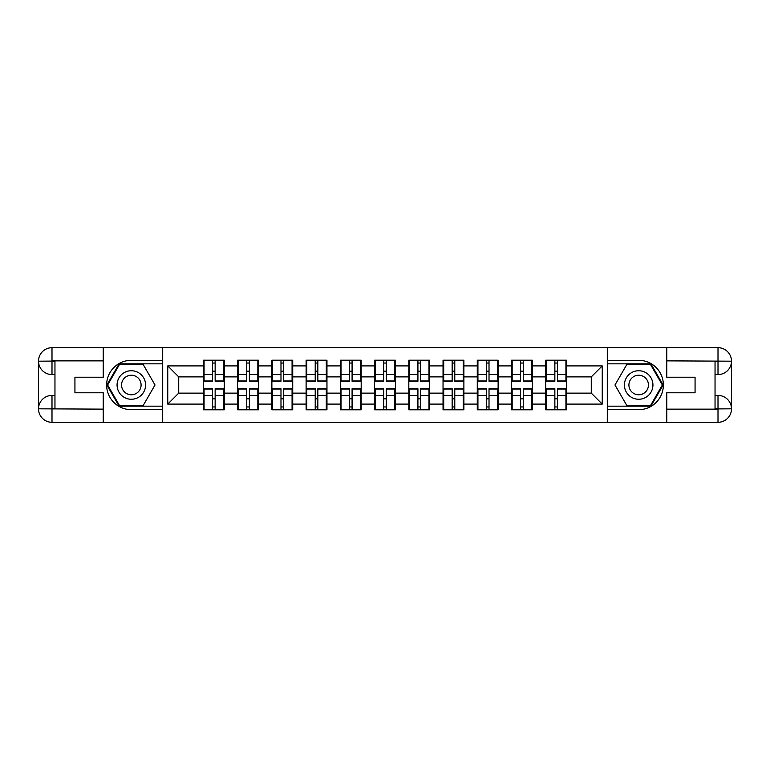<?xml version="1.0" encoding="UTF-8"?>
<svg xmlns="http://www.w3.org/2000/svg" width="770" height="770" viewBox="0 0 770 770"><rect width="100%" height="100%" fill="white"/><g stroke="black" fill="none" stroke-linecap="round" stroke-linejoin="round"><path stroke-width="1.16" d="M97.309 422.307L672.691 422.307M566.585 398.937L565.931 398.937M546.402 398.937L545.738 398.937M545.738 371.063L546.402 371.063M565.931 371.063L566.585 371.063M566.585 368.214L565.931 368.214M546.402 368.214L545.738 368.214M545.738 401.786L546.402 401.786M565.931 401.786L566.585 401.786M532.359 398.937L531.695 398.937M512.166 398.937L511.511 398.937M511.511 371.063L512.166 371.063M531.695 371.063L532.359 371.063M532.359 368.214L531.695 368.214M512.166 368.214L511.511 368.214M511.511 401.786L512.166 401.786M531.695 401.786L532.359 401.786M498.123 398.937L497.468 398.937M477.929 398.937L477.275 398.937M477.275 371.063L477.929 371.063M497.468 371.063L498.123 371.063M498.123 368.214L497.468 368.214M477.929 368.214L477.275 368.214M477.275 401.786L477.929 401.786M497.468 401.786L498.123 401.786M463.887 398.937L463.232 398.937M443.703 398.937L443.039 398.937M443.039 371.063L443.703 371.063M463.232 371.063L463.887 371.063M463.887 368.214L463.232 368.214M443.703 368.214L443.039 368.214M443.039 401.786L443.703 401.786M463.232 401.786L463.887 401.786M429.66 398.937L428.996 398.937M409.467 398.937L408.812 398.937M408.812 371.063L409.467 371.063M428.996 371.063L429.66 371.063M429.66 368.214L428.996 368.214M409.467 368.214L408.812 368.214M408.812 401.786L409.467 401.786M428.996 401.786L429.66 401.786M395.424 398.937L394.769 398.937M375.231 398.937L374.576 398.937M374.576 371.063L375.231 371.063M394.769 371.063L395.424 371.063M395.424 368.214L394.769 368.214M375.231 368.214L374.576 368.214M374.576 401.786L375.231 401.786M394.769 401.786L395.424 401.786M361.188 398.937L360.533 398.937M341.004 398.937L340.34 398.937M340.34 371.063L341.004 371.063M360.533 371.063L361.188 371.063M361.188 368.214L360.533 368.214M341.004 368.214L340.34 368.214M340.34 401.786L341.004 401.786M360.533 401.786L361.188 401.786M326.961 398.937L326.297 398.937M306.768 398.937L306.114 398.937M306.114 371.063L306.768 371.063M326.297 371.063L326.961 371.063M326.961 368.214L326.297 368.214M306.768 368.214L306.114 368.214M306.114 401.786L306.768 401.786M326.297 401.786L326.961 401.786M292.725 398.937L292.071 398.937M272.532 398.937L271.877 398.937M271.877 371.063L272.532 371.063M292.071 371.063L292.725 371.063M292.725 368.214L292.071 368.214M272.532 368.214L271.877 368.214M271.877 401.786L272.532 401.786M292.071 401.786L292.725 401.786M258.489 398.937L257.834 398.937M238.305 398.937L237.641 398.937M237.641 371.063L238.305 371.063M257.834 371.063L258.489 371.063M258.489 368.214L257.834 368.214M238.305 368.214L237.641 368.214M237.641 401.786L238.305 401.786M257.834 401.786L258.489 401.786M672.691 347.694L607.299 347.366L607.299 422.634M607.299 347.366L97.309 347.694M162.701 422.634L162.701 347.366M591.273 393.123L591.273 376.877L566.585 376.877L566.585 393.123L591.273 393.123L602.246 404.096L602.246 365.904L566.585 365.904L566.585 360.206L545.738 360.206L545.738 376.877L532.359 376.877L532.359 393.123L545.738 393.123L545.738 376.877M602.246 404.096L566.585 404.096L566.585 409.794L545.738 409.794L545.738 404.096L532.359 404.096L532.359 409.794L511.511 409.794L511.511 404.096L498.123 404.096L498.123 409.794L477.275 409.794L477.275 404.096L463.887 404.096L463.887 409.794L443.039 409.794L443.039 404.096L429.66 404.096L429.66 409.794L408.812 409.794L408.812 404.096L395.424 404.096L395.424 409.794L374.576 409.794L374.576 404.096L361.188 404.096L361.188 409.794L340.34 409.794L340.34 404.096L326.961 404.096L326.961 409.794L306.114 409.794L306.114 404.096L292.725 404.096L292.725 409.794L271.877 409.794L271.877 404.096L258.489 404.096L258.489 409.794L237.641 409.794L237.641 404.096L224.263 404.096L224.263 409.794L203.415 409.794L203.415 404.096L167.754 404.096L167.754 365.904L203.415 365.904L203.415 376.877L178.727 376.877L178.727 393.123L203.415 393.123L203.415 376.877M545.738 365.904L532.359 365.904L532.359 360.206L511.511 360.206L511.511 365.904L498.123 365.904L498.123 360.206L477.275 360.206L477.275 365.904L463.887 365.904L463.887 360.206L443.039 360.206L443.039 365.904L429.66 365.904L429.66 360.206L408.812 360.206L408.812 365.904L395.424 365.904L395.424 360.206L374.576 360.206L374.576 365.904L361.188 365.904L361.188 360.206L340.34 360.206L340.34 365.904L326.961 365.904L326.961 360.206L306.114 360.206L306.114 365.904L292.725 365.904L292.725 360.206L271.877 360.206L271.877 365.904L258.489 365.904L258.489 360.206L237.641 360.206L237.641 365.904L224.263 365.904L224.263 360.206L203.415 360.206L203.415 365.904M545.738 393.123L545.738 404.096M532.359 393.123L532.359 404.096M532.359 365.904L532.359 376.877M498.123 393.123L511.511 393.123L511.511 376.877L498.123 376.877L498.123 404.096M511.511 393.123L511.511 404.096M511.511 365.904L511.511 376.877M498.123 365.904L498.123 376.877M463.887 393.123L477.275 393.123L477.275 376.877L463.887 376.877L463.887 404.096M477.275 393.123L477.275 404.096M477.275 365.904L477.275 376.877M463.887 365.904L463.887 376.877M429.66 393.123L443.039 393.123L443.039 376.877L429.66 376.877L429.66 404.096M443.039 393.123L443.039 404.096M443.039 365.904L443.039 376.877M429.66 365.904L429.66 376.877M395.424 393.123L408.812 393.123L408.812 376.877L395.424 376.877L395.424 404.096M408.812 393.123L408.812 404.096M408.812 365.904L408.812 376.877M395.424 365.904L395.424 376.877M361.188 393.123L374.576 393.123L374.576 376.877L361.188 376.877L361.188 404.096M374.576 393.123L374.576 404.096M374.576 365.904L374.576 376.877M361.188 365.904L361.188 376.877M326.961 393.123L340.34 393.123L340.34 376.877L326.961 376.877L326.961 404.096M340.34 393.123L340.34 404.096M340.34 365.904L340.34 376.877M326.961 365.904L326.961 376.877M292.725 393.123L306.114 393.123L306.114 376.877L292.725 376.877L292.725 404.096M306.114 393.123L306.114 404.096M306.114 365.904L306.114 376.877M292.725 365.904L292.725 376.877M258.489 393.123L271.877 393.123L271.877 376.877L258.489 376.877L258.489 404.096M271.877 393.123L271.877 404.096M271.877 365.904L271.877 376.877M258.489 365.904L258.489 376.877M224.263 393.123L237.641 393.123L237.641 376.877L224.263 376.877L224.263 404.096M237.641 393.123L237.641 404.096M237.641 365.904L237.641 376.877M224.263 365.904L224.263 376.877M224.263 398.937L223.598 398.937M204.069 398.937L203.415 398.937M203.415 371.063L204.069 371.063M223.598 371.063L224.263 371.063M224.263 368.214L223.598 368.214M204.069 368.214L203.415 368.214M203.415 401.786L204.069 401.786M223.598 401.786L224.263 401.786M203.415 393.123L203.415 404.096M178.727 393.123L167.754 404.096M167.754 365.904L178.727 376.877M566.585 393.123L566.585 404.096M566.585 365.904L566.585 376.877M602.246 365.904L591.273 376.877M223.598 360.206L223.598 381.266L215.148 381.266L215.148 360.206M212.52 360.206L212.52 381.266L204.069 381.266L204.069 360.206M212.52 363.055L215.148 363.055M215.148 371.178L212.52 371.178M204.069 409.794L204.069 388.735L212.52 388.735L212.52 409.794M215.148 409.794L215.148 388.735L223.598 388.735L223.598 409.794M215.148 406.945L212.52 406.945M212.52 398.822L215.148 398.822M124.191 372.651A14.264 14.264 0 0 0 118.975 392.132A14.264 14.264 0 0 0 138.456 397.349A14.264 14.264 0 0 0 143.672 377.868A14.264 14.264 0 0 0 124.191 372.651M126.444 376.54A9.769 9.769 0 0 0 122.863 389.88A9.769 9.769 0 0 0 136.203 393.46A9.769 9.769 0 0 0 139.784 380.12A9.769 9.769 0 0 0 126.444 376.54M155.02 385L143.172 405.521L119.475 405.521L107.636 385L119.475 364.48L143.172 364.48L155.02 385M645.809 372.651A14.264 14.264 0 0 0 626.328 377.868A14.264 14.264 0 0 0 631.544 397.349A14.264 14.264 0 0 0 651.025 392.132A14.264 14.264 0 0 0 645.809 372.651M643.556 376.54A9.769 9.769 0 0 0 630.216 380.12A9.769 9.769 0 0 0 633.797 393.46A9.769 9.769 0 0 0 647.137 389.88A9.769 9.769 0 0 0 643.556 376.54M650.525 405.521L626.828 405.521L614.98 385L626.828 364.48L650.525 364.48L662.364 385L650.525 405.521M54.959 374.576L51.994 374.576A13.494 13.494 0 0 1 38.5 361.188A13.494 13.494 0 0 1 51.994 347.694L162.489 347.694L162.489 360.312L131.323 360.312A24.688 24.688 0 0 0 106.635 385A24.688 24.688 0 0 0 131.323 409.688L162.489 409.688L162.489 422.307L51.994 422.307A13.494 13.494 0 0 1 38.5 408.812A13.494 13.494 0 0 1 51.994 395.424L54.959 395.424M162.489 409.688L162.489 360.312M103.238 347.694L103.238 377.213L74.931 377.213L74.931 392.787L103.238 392.787L103.238 422.307M103.238 360.861L51.994 360.861L51.994 374.576A13.494 13.494 0 0 1 38.5 361.188L38.5 408.812L103.238 409.139M51.994 409.139L51.994 422.307A13.494 13.494 0 0 1 38.5 408.812A13.494 13.494 0 0 1 51.994 395.424L51.994 408.591L54.959 408.591L54.959 361.409L51.994 361.409M162.489 363.825L119.1 363.825L106.876 385L119.1 406.175L162.489 406.175M51.994 374.576A13.494 13.494 0 0 1 38.5 361.188L51.648 361.092M715.041 395.424L718.006 395.424A13.494 13.494 0 0 1 731.5 408.812A13.494 13.494 0 0 1 718.006 422.307L607.511 422.307L607.511 409.688L638.676 409.688A24.688 24.688 0 0 0 663.365 385A24.688 24.688 0 0 0 638.676 360.312L607.511 360.312L607.511 347.694L718.006 347.694A13.494 13.494 0 0 1 731.5 361.188A13.494 13.494 0 0 1 718.006 374.576L715.041 374.576M607.511 360.312L607.511 409.688M666.762 422.307L666.762 392.787L695.069 392.787L695.069 377.213L666.762 377.213L666.762 347.694M666.762 409.139L718.006 409.139L718.006 395.424A13.494 13.494 0 0 1 731.5 408.812L731.5 361.188L666.762 360.861M718.006 360.861L718.006 347.694A13.494 13.494 0 0 1 731.5 361.188A13.494 13.494 0 0 1 718.006 374.576L718.006 361.409L715.041 361.409L715.041 408.591L718.006 408.591M607.511 406.175L650.9 406.175L663.124 385L650.9 363.825L607.511 363.825M718.006 395.424A13.494 13.494 0 0 1 731.5 408.812L718.352 408.909M257.834 360.206L257.834 381.266L249.384 381.266L249.384 360.206M246.747 360.206L246.747 381.266L238.305 381.266L238.305 360.206M246.747 363.055L249.384 363.055M249.384 371.178L246.747 371.178M292.071 360.206L292.071 381.266L283.62 381.266L283.62 360.206M280.983 360.206L280.983 381.266L272.532 381.266L272.532 360.206M280.983 363.055L283.62 363.055M283.62 371.178L280.983 371.178M326.297 360.206L326.297 381.266L317.846 381.266L317.846 360.206M315.219 360.206L315.219 381.266L306.768 381.266L306.768 360.206M315.219 363.055L317.846 363.055M317.846 371.178L315.219 371.178M360.533 360.206L360.533 381.266L352.083 381.266L352.083 360.206M349.455 360.206L349.455 381.266L341.004 381.266L341.004 360.206M349.455 363.055L352.083 363.055M352.083 371.178L349.455 371.178M394.769 360.206L394.769 381.266L386.319 381.266L386.319 360.206M383.681 360.206L383.681 381.266L375.231 381.266L375.231 360.206M383.681 363.055L386.319 363.055M386.319 371.178L383.681 371.178M238.305 409.794L238.305 388.735L246.747 388.735L246.747 409.794M249.384 409.794L249.384 388.735L257.834 388.735L257.834 409.794M249.384 406.945L246.747 406.945M246.747 398.822L249.384 398.822M272.532 409.794L272.532 388.735L280.983 388.735L280.983 409.794M283.62 409.794L283.62 388.735L292.071 388.735L292.071 409.794M283.62 406.945L280.983 406.945M280.983 398.822L283.62 398.822M306.768 409.794L306.768 388.735L315.219 388.735L315.219 409.794M317.846 409.794L317.846 388.735L326.297 388.735L326.297 409.794M317.846 406.945L315.219 406.945M315.219 398.822L317.846 398.822M341.004 409.794L341.004 388.735L349.455 388.735L349.455 409.794M352.083 409.794L352.083 388.735L360.533 388.735L360.533 409.794M352.083 406.945L349.455 406.945M349.455 398.822L352.083 398.822M375.231 409.794L375.231 388.735L383.681 388.735L383.681 409.794M386.319 409.794L386.319 388.735L394.769 388.735L394.769 409.794M386.319 406.945L383.681 406.945M383.681 398.822L386.319 398.822M428.996 360.206L428.996 381.266L420.545 381.266L420.545 360.206M417.918 360.206L417.918 381.266L409.467 381.266L409.467 360.206M417.918 363.055L420.545 363.055M420.545 371.178L417.918 371.178M409.467 409.794L409.467 388.735L417.918 388.735L417.918 409.794M420.545 409.794L420.545 388.735L428.996 388.735L428.996 409.794M420.545 406.945L417.918 406.945M417.918 398.822L420.545 398.822M463.232 360.206L463.232 381.266L454.781 381.266L454.781 360.206M452.154 360.206L452.154 381.266L443.703 381.266L443.703 360.206M452.154 363.055L454.781 363.055M454.781 371.178L452.154 371.178M443.703 409.794L443.703 388.735L452.154 388.735L452.154 409.794M454.781 409.794L454.781 388.735L463.232 388.735L463.232 409.794M454.781 406.945L452.154 406.945M452.154 398.822L454.781 398.822M497.468 360.206L497.468 381.266L489.017 381.266L489.017 360.206M486.38 360.206L486.38 381.266L477.929 381.266L477.929 360.206M486.38 363.055L489.017 363.055M489.017 371.178L486.38 371.178M477.929 409.794L477.929 388.735L486.38 388.735L486.38 409.794M489.017 409.794L489.017 388.735L497.468 388.735L497.468 409.794M489.017 406.945L486.38 406.945M486.38 398.822L489.017 398.822M531.695 360.206L531.695 381.266L523.254 381.266L523.254 360.206M520.616 360.206L520.616 381.266L512.166 381.266L512.166 360.206M520.616 363.055L523.254 363.055M523.254 371.178L520.616 371.178M512.166 409.794L512.166 388.735L520.616 388.735L520.616 409.794M523.254 409.794L523.254 388.735L531.695 388.735L531.695 409.794M523.254 406.945L520.616 406.945M520.616 398.822L523.254 398.822M565.931 360.206L565.931 381.266L557.48 381.266L557.48 360.206M554.852 360.206L554.852 381.266L546.402 381.266L546.402 360.206M554.852 363.055L557.48 363.055M557.48 371.178L554.852 371.178M546.402 409.794L546.402 388.735L554.852 388.735L554.852 409.794M557.48 409.794L557.48 388.735L565.931 388.735L565.931 409.794M557.48 406.945L554.852 406.945M554.852 398.822L557.48 398.822M212.52 374.499L204.069 374.499M212.52 380.986L204.069 380.986M223.598 374.499L215.148 374.499M223.598 380.986L215.148 380.986M215.148 395.501L223.598 395.501M215.148 389.014L223.598 389.014M204.069 395.501L212.52 395.501M204.069 389.014L212.52 389.014M38.5 408.812A13.494 13.494 0 0 1 51.994 395.424M38.5 361.188A13.494 13.494 0 0 1 51.994 347.694L51.994 360.861M731.5 361.188A13.494 13.494 0 0 1 718.006 374.576M731.5 408.812A13.494 13.494 0 0 1 718.006 422.307L718.006 409.139M246.747 374.499L238.305 374.499M246.747 380.986L238.305 380.986M257.834 374.499L249.384 374.499M257.834 380.986L249.384 380.986M280.983 374.499L272.532 374.499M280.983 380.986L272.532 380.986M292.071 374.499L283.62 374.499M292.071 380.986L283.62 380.986M315.219 374.499L306.768 374.499M315.219 380.986L306.768 380.986M326.297 374.499L317.846 374.499M326.297 380.986L317.846 380.986M349.455 374.499L341.004 374.499M349.455 380.986L341.004 380.986M360.533 374.499L352.083 374.499M360.533 380.986L352.083 380.986M383.681 374.499L375.231 374.499M383.681 380.986L375.231 380.986M394.769 374.499L386.319 374.499M394.769 380.986L386.319 380.986M249.384 395.501L257.834 395.501M249.384 389.014L257.834 389.014M238.305 395.501L246.747 395.501M238.305 389.014L246.747 389.014M283.62 395.501L292.071 395.501M283.62 389.014L292.071 389.014M272.532 395.501L280.983 395.501M272.532 389.014L280.983 389.014M317.846 395.501L326.297 395.501M317.846 389.014L326.297 389.014M306.768 395.501L315.219 395.501M306.768 389.014L315.219 389.014M352.083 395.501L360.533 395.501M352.083 389.014L360.533 389.014M341.004 395.501L349.455 395.501M341.004 389.014L349.455 389.014M386.319 395.501L394.769 395.501M386.319 389.014L394.769 389.014M375.231 395.501L383.681 395.501M375.231 389.014L383.681 389.014M417.918 374.499L409.467 374.499M417.918 380.986L409.467 380.986M428.996 374.499L420.545 374.499M428.996 380.986L420.545 380.986M420.545 395.501L428.996 395.501M420.545 389.014L428.996 389.014M409.467 395.501L417.918 395.501M409.467 389.014L417.918 389.014M452.154 374.499L443.703 374.499M452.154 380.986L443.703 380.986M463.232 374.499L454.781 374.499M463.232 380.986L454.781 380.986M454.781 395.501L463.232 395.501M454.781 389.014L463.232 389.014M443.703 395.501L452.154 395.501M443.703 389.014L452.154 389.014M486.38 374.499L477.929 374.499M486.38 380.986L477.929 380.986M497.468 374.499L489.017 374.499M497.468 380.986L489.017 380.986M489.017 395.501L497.468 395.501M489.017 389.014L497.468 389.014M477.929 395.501L486.38 395.501M477.929 389.014L486.38 389.014M520.616 374.499L512.166 374.499M520.616 380.986L512.166 380.986M531.695 374.499L523.254 374.499M531.695 380.986L523.254 380.986M523.254 395.501L531.695 395.501M523.254 389.014L531.695 389.014M512.166 395.501L520.616 395.501M512.166 389.014L520.616 389.014M554.852 374.499L546.402 374.499M554.852 380.986L546.402 380.986M565.931 374.499L557.48 374.499M565.931 380.986L557.48 380.986M557.48 395.501L565.931 395.501M557.48 389.014L565.931 389.014M546.402 395.501L554.852 395.501M546.402 389.014L554.852 389.014"/></g></svg>
